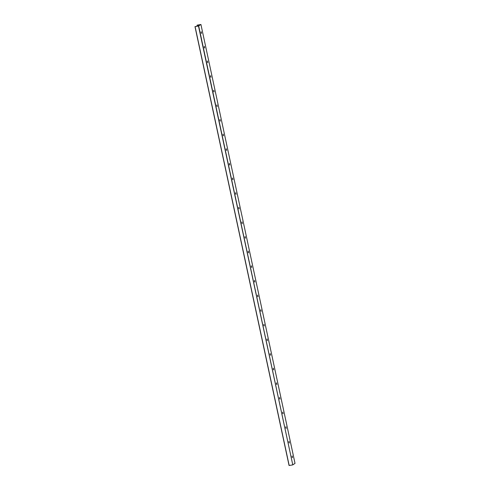 <?xml version="1.0" encoding="UTF-8"?>
<svg xmlns="http://www.w3.org/2000/svg" width="490" height="490" viewBox="0 0 490 490"><rect width="100%" height="100%" fill="white"/><g stroke="black" fill="none" stroke-linecap="round" stroke-linejoin="round"><path stroke-width="0.73" d="M201.212 31.734L201.488 33.406M204.269 47.358L204.373 46.354L204.655 48.032L204.269 47.358M204.348 46.366L204.624 48.032M201.133 32.726L201.237 31.727L201.519 33.4L201.133 32.726M207.405 61.985L207.509 60.987L207.791 62.659L207.405 61.985M207.484 60.993L207.76 62.659M210.541 76.618L210.645 75.613L210.927 77.291L210.541 76.618M210.62 75.625L210.896 77.291M213.677 91.244L213.781 90.246L214.063 91.918L213.677 91.244M213.756 90.252L214.032 91.918M216.813 105.871L216.917 104.872L217.199 106.551L216.813 105.871M216.892 104.885L217.174 106.551M219.949 120.503L220.053 119.505L220.335 121.177L219.949 120.503M220.028 119.511L220.31 121.177M223.085 135.13L223.189 134.131L223.471 135.81L223.085 135.13M223.164 134.144L223.446 135.81M226.221 149.762L226.325 148.764L226.607 150.436L226.221 149.762M226.3 148.77L226.582 150.436M229.357 164.389L229.461 163.391L229.743 165.069L229.357 164.389M229.436 163.403L229.718 165.069M232.493 179.022L232.597 178.023L232.879 179.695L232.493 179.022M232.572 178.029L232.854 179.695M235.629 193.648L235.733 192.65L236.015 194.322L235.629 193.648M235.708 192.656L235.99 194.328M238.765 208.281L238.869 207.276L239.151 208.954L238.765 208.281M238.844 207.288L239.126 208.954M241.901 222.907L242.005 221.909L242.287 223.581L241.901 222.907M241.98 221.915L242.262 223.581M245.043 237.54L245.141 236.535L245.423 238.214L245.043 237.54M245.116 236.548L245.398 238.214M248.179 252.166L248.283 251.168L248.559 252.84L248.179 252.166M248.252 251.174L248.534 252.84M251.315 266.793L251.419 265.794L251.695 267.473L251.315 266.793M251.388 265.807L251.67 267.473M254.451 281.425L254.555 280.427L254.831 282.099L254.451 281.425M254.524 280.433L254.806 282.099M257.587 296.052L257.691 295.054L257.967 296.732L257.587 296.052M257.66 295.066L257.942 296.732M260.723 310.685L260.827 309.686L261.109 311.358L260.723 310.685M260.796 309.692L261.078 311.358M263.859 325.311L263.963 324.313L264.245 325.991L263.859 325.311M263.939 324.319L264.214 325.991M266.995 339.944L267.099 338.945L267.381 340.617L266.995 339.944M267.075 338.951L267.35 340.617M270.131 354.57L270.235 353.572L270.517 355.244L270.131 354.57M270.211 353.578L270.486 355.25M273.267 369.203L273.371 368.198L273.653 369.877L273.267 369.203M273.346 368.211L273.622 369.877M276.403 383.829L276.507 382.831L276.789 384.503L276.403 383.829M276.483 382.837L276.758 384.503M279.539 398.462L279.643 397.457L279.925 399.136L279.539 398.462M279.618 397.47L279.894 399.136M282.675 413.088L282.779 412.09L283.061 413.762L282.675 413.088M282.755 412.096L283.03 413.762M285.811 427.715L285.915 426.716L286.197 428.395L285.811 427.715M285.891 426.729L286.166 428.395M288.947 442.348L289.051 441.349L289.333 443.021L288.947 442.348M289.026 441.355L289.302 443.021M198.481 26.05L200.82 24.506L197.225 25.131L199.896 24.794L198.101 25.982L194.977 26.619L198.481 26.05L292.775 464.869L295.023 463.381L200.937 24.5L295.017 463.387M289.063 465.5L194.977 26.619L289.063 465.5L292.567 464.93M292.083 456.974L292.187 455.976L292.469 457.654L292.083 456.974M197.054 25.241L197.25 26.148M292.163 455.988L292.438 457.654M198.689 25.995L292.775 464.869M195.094 26.619L289.18 465.494"/></g></svg>
